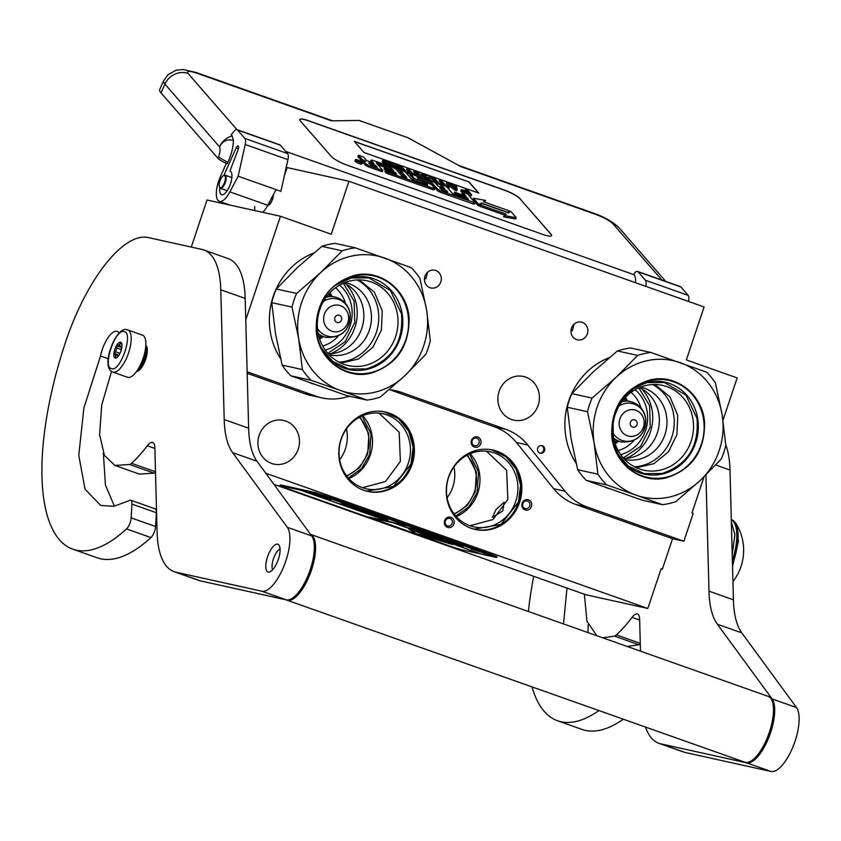 <?xml version="1.0" encoding="UTF-8"?>
<svg xmlns="http://www.w3.org/2000/svg" width="841" height="841" viewBox="0 0 841 841"><rect width="100%" height="100%" fill="white"/><g stroke="black" fill="none" stroke-linecap="round" stroke-linejoin="round"><path stroke-width="1.26" d="M447.107 497.735A35.08 32.484 102.5 0 0 452.826 486.918A35.08 32.484 102.5 0 0 453.919 466.944M339.648 459.691A35.08 32.484 102.5 0 0 345.378 448.884A35.08 32.484 102.5 0 0 346.46 428.91M389.131 389.698A55.905 51.764 -77.5 0 1 395.585 390.676A55.905 51.764 -77.5 0 1 401.231 392.295L505.714 429.278A55.905 51.764 -77.5 0 1 527.759 445.026L565.015 491.207A55.905 51.764 102.5 0 0 587.071 506.955L683.88 541.226L693.184 513.42L691.964 512.978L704.075 476.794M722.997 420.227L737.158 377.924L686.351 359.937L704.075 306.976L348.973 181.267L287.107 167.58L284.342 175.822M245.772 319.916L280.452 216.253L331.259 234.24L348.973 181.267M247.138 371.806L316.216 396.258A55.905 51.764 102.5 0 0 321.861 397.877A55.905 51.764 102.5 0 0 343.012 397.814L349.824 396.279M537.714 448.253A3.911 3.627 102.5 0 0 540.29 453.288A3.911 3.627 102.5 0 0 544.548 450.671A3.911 3.627 102.5 0 0 541.972 445.646A3.911 3.627 102.5 0 0 537.714 448.253M430.003 287.706A9.083 8.41 102.5 0 0 430.918 287.969A9.083 8.41 102.5 0 0 440.968 281.409A9.083 8.41 102.5 0 0 435.764 270.487A9.083 8.41 102.5 0 0 434.839 270.224A9.083 8.41 102.5 0 0 424.789 276.773A9.083 8.41 102.5 0 0 430.003 287.706M576.537 339.575A9.083 8.41 102.5 0 0 577.452 339.838A9.083 8.41 102.5 0 0 587.502 333.288A9.083 8.41 102.5 0 0 582.298 322.355A9.083 8.41 102.5 0 0 581.373 322.092A9.083 8.41 102.5 0 0 571.323 328.652A9.083 8.41 102.5 0 0 576.537 339.575M538.177 405.225A22.36 20.699 -77.5 0 1 513.809 420.143A22.36 20.699 -77.5 0 1 499.102 391.401A22.36 20.699 -77.5 0 1 523.47 376.484A22.36 20.699 -77.5 0 1 538.177 405.225M280.295 145.167L237.551 130.04A8.389 3.143 -70.5 0 0 236.994 129.64L279.738 144.778A8.389 3.143 109.5 0 1 280.295 145.167L287.611 153.577A8.389 3.143 109.5 0 1 287.948 159.643L245.204 144.515L238.161 176.211L276.016 189.603L267.753 205.257A7.127 2.681 -70.5 0 0 272.537 199.054A7.127 2.681 -70.5 0 0 273.367 194.618M280.452 216.253L207.033 200L191.285 247.075M247.18 373.33L304.873 393.756A55.905 51.764 -77.5 0 0 310.518 395.365L321.861 397.877M587.071 506.955L575.728 504.442A55.905 51.764 -77.5 0 1 553.672 488.705L516.416 442.513A55.905 51.764 102.5 0 0 494.371 426.776L389.888 389.782A55.905 51.764 102.5 0 0 389.835 389.761M575.728 504.442L672.537 538.713L662.351 569.168L661.079 568.884M683.88 541.226L672.537 538.713M539.775 453.131A3.911 3.627 102.5 0 0 541.457 445.572M424.873 276.51L424.663 278.602L425.861 278.865L427.533 272.284M571.407 328.379L571.197 330.471L572.395 330.734L574.067 324.153M265.767 473.21L647.833 608.463L585.757 594.724L273.914 484.332M424.663 278.602L425.861 278.865M571.197 330.471L572.395 330.734M662.351 569.168L661.121 568.737L647.833 608.463M445.478 525.867A5.309 4.92 -77.5 0 1 446.077 518.392A5.309 4.92 -77.5 0 1 453.036 518.802A5.309 4.92 -77.5 0 1 452.426 526.277A5.309 4.92 -77.5 0 1 445.478 525.867M475.249 436.878A5.309 4.92 -77.5 0 1 480.968 440.968A5.309 4.92 -77.5 0 1 476.973 447.244A5.309 4.92 -77.5 0 1 471.254 443.154A5.309 4.92 -77.5 0 1 475.249 436.878M531.428 506.534A5.309 4.92 -77.5 0 1 525.11 509.919A5.309 4.92 -77.5 0 1 522.156 503.254A5.309 4.92 -77.5 0 1 528.474 499.859A5.309 4.92 -77.5 0 1 531.428 506.534M341.057 439.149A40.673 37.656 102.5 0 0 367.811 491.428A40.673 37.656 102.5 0 0 412.132 464.306A40.673 37.656 102.5 0 0 385.378 412.016A40.673 37.656 102.5 0 0 341.057 439.149M448.516 477.183A40.673 37.656 102.5 0 0 475.26 529.473A40.673 37.656 102.5 0 0 519.591 502.34A40.673 37.656 102.5 0 0 492.837 450.051A40.673 37.656 102.5 0 0 448.516 477.183M298.24 449.168A22.36 20.699 -77.5 0 1 273.872 464.074A22.36 20.699 -77.5 0 1 259.165 435.333A22.36 20.699 -77.5 0 1 283.533 420.416A22.36 20.699 -77.5 0 1 298.24 449.168M502.771 510.918L492.405 517.331L496.074 509.436L504.158 502.214L502.771 510.918M451.522 519.612A3.911 3.627 102.5 0 0 445.646 520.285A3.911 3.627 102.5 0 0 445.951 524.826A3.911 3.627 -77.5 0 0 451.827 524.164A3.911 3.627 -77.5 0 0 451.522 519.612M476.227 445.762A3.911 3.627 102.5 0 0 476.437 438.129A3.911 3.627 102.5 0 0 474.965 438.129A3.911 3.627 -77.5 0 0 474.755 445.772A3.911 3.627 -77.5 0 0 476.227 445.762M522.86 503.57A3.911 3.627 102.5 0 0 525.425 508.595A3.911 3.627 102.5 0 0 529.693 505.988A3.911 3.627 -77.5 0 0 527.118 500.952A3.911 3.627 -77.5 0 0 522.86 503.57M384.863 411.901A40.673 37.656 102.5 0 1 411.102 464.074A40.673 37.656 -77.5 0 1 367.296 491.312M492.321 449.946A40.673 37.656 102.5 0 1 518.561 502.109A40.673 37.656 -77.5 0 1 474.755 529.357M408.316 463.202A38.434 35.585 102.5 0 0 383.044 413.783A38.434 35.585 102.5 0 0 341.162 439.423A38.434 35.585 -77.5 0 0 366.434 488.842A38.434 35.585 -77.5 0 0 408.316 463.202M515.775 501.236A38.434 35.585 -77.5 0 1 473.893 526.876A38.434 35.585 -77.5 0 1 448.61 477.467A38.434 35.585 102.5 0 1 490.503 451.827A38.434 35.585 102.5 0 1 515.775 501.236M359.401 417.273A35.08 32.484 -77.5 0 1 367.023 453.677A35.08 32.484 -77.5 0 1 346.471 475.701M466.85 455.307A35.08 32.484 -77.5 0 1 474.482 491.712A35.08 32.484 -77.5 0 1 453.93 513.735M348.332 478.024L361.378 468.784L369.672 454.582L371.039 433.935L362.072 415.959M455.79 516.059L468.836 506.829L477.131 492.626L478.497 471.969L469.53 453.993M360.001 416.947L368.915 434.04L367.727 453.888L359.633 467.564L346.881 476.248M467.459 454.992L476.374 472.085L475.176 491.932L467.091 505.609L454.34 514.293M381.509 411.386L384.284 411.88L398.508 418.66L408.715 431.17L413.131 447.233L410.965 464.032L393.409 486.445L366.76 491.091L364.1 490.398M379.018 413.152L399.17 432.232L400.379 461.446L385.504 481.515L362.513 487.717M486.476 451.197L506.629 470.266L507.838 499.48L492.963 519.559L469.972 525.751M488.968 449.42L491.743 449.924L505.967 456.695L516.174 469.204L520.59 485.268L518.424 502.077L500.858 524.479L474.219 529.136L471.559 528.432M145.798 345.861A13.971 5.246 109.5 0 1 144.82 359.685A13.971 5.246 109.5 0 1 136.883 371.028M145.556 348.227A13.277 4.983 109.5 0 1 138.187 369.052M142.076 335.012A22.36 8.399 109.5 0 1 142.455 335.117A22.36 8.399 109.5 0 1 143.075 358.518A22.36 8.399 109.5 0 1 127.906 377.388A22.36 8.399 -70.5 0 1 127.527 377.283L112.873 372.09A22.36 8.399 109.5 0 0 113.251 372.206A22.36 8.399 109.5 0 0 128.421 353.325A22.36 8.399 109.5 0 0 127.8 329.935L142.455 335.117M124.1 331.606C133.793 332.521 120.62 371.89 111.695 368.684C101.992 367.769 115.175 328.4 124.1 331.606M115.238 358.098A8.389 3.143 109.5 0 1 114.807 349.467A8.389 3.143 109.5 0 1 120.557 342.203A8.389 3.143 109.5 0 1 121.661 343.349A8.389 3.143 109.5 0 1 120.862 351.202A8.389 3.143 109.5 0 1 116.542 357.803A8.389 3.143 109.5 0 1 115.238 358.098M117.288 357.32L115.616 357.888L115.984 357.026A7.264 2.733 -70.5 0 1 115.343 354.86L114.313 353.504L115.659 351.811A7.264 2.733 -70.5 0 1 116.931 348.037L116.878 345.851L118.549 345.283A7.264 2.733 -70.5 0 1 120.452 343.675L120.726 342.602L121.756 343.958A7.264 2.733 109.5 0 1 121.861 344.085M115.984 357.026L117.067 357.414M115.343 354.86L118.434 355.953M115.659 351.811L119.979 353.346M116.931 348.037L121.356 349.604M118.549 345.283L121.934 346.481M120.452 343.675L121.871 344.169M114.313 353.504L118.98 355.154M116.878 345.851L121.798 347.596M223.317 175.748A6.434 2.418 109.5 0 0 220.794 178.933A6.434 2.418 -70.5 0 0 219.396 186.828A6.434 2.418 -70.5 0 0 223.759 184.284A6.434 2.418 109.5 0 0 225.399 177.672A6.434 2.418 109.5 0 0 223.317 175.748L223.895 175.412A6.991 2.628 109.5 0 1 225.104 175.201A6.991 2.628 109.5 0 1 224.379 184.694A6.991 2.628 -70.5 0 1 220.437 188.373L227.186 190.76M219.522 187.112A6.991 2.628 -70.5 0 0 219.638 187.459A6.991 2.628 -70.5 0 0 220.437 188.373M267.827 205.109A6.991 2.628 -70.5 0 0 271.517 201.377A6.991 2.628 109.5 0 0 273.304 194.744M267.69 205.372A7.264 2.733 -70.5 0 0 271.58 201.493A7.264 2.733 109.5 0 0 273.441 194.492M233.42 140.458C227.343 138.765 222.697 140.889 219.49 146.828A18.166 16.473 -41 0 1 232.137 135.906L233.42 140.458C233.241 147.301 231.38 154.618 227.816 162.429L227.259 163.68A9.787 1.882 -156 0 1 217.903 158.266L161.009 92.878A33.545 6.455 -156 0 1 159.685 89.588L163.596 80.82A33.545 6.455 -156 0 0 164.92 84.111L161.009 92.878M236.941 129.63L188.058 73.451A18.166 16.473 -41 0 0 164.92 84.111L219.49 146.828C220.5 149.067 220.153 152.463 218.46 157.004L227.816 162.429M232.137 135.906L231.222 134.844L233.872 131.48A8.389 3.143 -70.5 0 1 236.994 129.64M637.52 271.433L680.264 286.56A8.389 3.143 109.5 0 1 680.821 286.949L688.138 295.359A8.389 3.143 109.5 0 1 688.474 301.425L645.73 286.318A8.389 3.143 -70.5 0 0 645.394 280.232L638.077 271.822A8.389 3.143 -70.5 0 0 637.52 271.433A8.389 3.143 -70.5 0 0 634.387 273.262L633.998 274.702L285.74 151.422M635.502 282.692A18.166 6.823 -70.5 0 0 633.998 274.702M287.948 159.643L280.894 191.338L276.016 189.603M238.161 176.211L229.898 191.864A19.564 7.348 109.5 0 1 219.291 201.314A19.564 7.348 109.5 0 1 220.405 176.642L226.355 163.301M219.816 187.837A12.583 4.72 -70.5 0 0 221.625 194.723A12.583 4.72 -70.5 0 0 230.276 184.442A12.583 4.72 -70.5 0 0 230.014 171.007A12.583 4.72 -70.5 0 0 229.95 170.986L238.182 149.488A3.07 1.156 109.5 0 0 238.392 146.155L238.276 146.029A3.07 1.156 109.5 0 0 238.077 145.882A3.07 1.156 109.5 0 0 236.195 147.806L223.874 175.422M245.204 144.515A8.389 3.143 -70.5 0 0 244.868 138.439L237.551 130.04M520.116 198.686A13.971 2.691 24 0 0 504.032 189.919L308.658 120.757A13.971 2.691 24 0 0 299.764 119.506A13.971 2.691 24 0 0 300.311 120.883L331.27 156.458A13.971 2.691 24 0 0 347.354 165.235L542.729 234.397A13.971 2.691 24 0 0 551.622 235.638A13.971 2.691 24 0 0 551.076 234.271L520.053 198.812A13.971 2.691 24 0 0 503.98 190.045L308.594 120.883A13.971 2.691 24 0 0 299.732 119.569M188.058 73.451C186.271 70.76 189.33 70.707 197.236 73.314L331.564 120.862L359.086 120.442L407.927 137.735L460.994 166.676L595.323 214.224C603.733 217.409 609.63 220.626 613.015 223.874L661.888 280.053M229.898 191.864L267.753 205.257A19.564 7.348 109.5 0 1 262.77 212.342M551.591 235.701A13.971 2.691 24 0 0 551.013 234.397L520.053 198.812M355.407 159.611L354.849 160.862A3.858 0.746 24 0 0 355.007 161.241A3.858 0.746 24 0 0 358.76 163.406A3.858 0.746 24 0 0 361.893 164.006L362.46 162.755A3.858 0.746 24 0 0 362.303 162.376A3.858 0.746 24 0 0 358.539 160.21A3.858 0.746 24 0 0 355.407 159.611A3.858 0.746 24 0 0 355.564 159.99A3.858 0.746 24 0 0 359.328 162.155A3.858 0.746 24 0 0 362.46 162.755M363.627 161.03L363.07 162.281A3.574 0.683 24 0 0 363.207 162.628L365.52 165.278L368.284 166.791L382.298 171.753L382.865 170.502L376.295 162.902L390.876 167.948L393.735 170.607L384.558 167.359L386.103 169.136L395.281 172.384L396.647 174.003L385.43 170.155L387.007 171.974L433.168 188.31L434.608 188.289L431.233 184.41L418.25 179.091L430.666 183.485L431.223 182.224L438.119 189.53L440.884 191.044L475.165 202.849L467.407 193.808L462.424 192.042L466.051 196.205L454.624 192.158L456.169 193.935L467.596 197.982L468.395 199.527L452.942 194.05L446.182 186.292L441.21 184.526L444.826 188.689L438.287 186.376L435.323 182.981L432.558 181.467L410.566 174.013L414.497 178.66L426.198 183.327L427.785 185.146L411.859 179.511L405.11 171.753L400.127 169.987L406.876 177.745L401.893 175.979L395.806 168.988L393.041 167.485L372.574 160.232L371.144 160.263L374.098 163.659L366.35 160.389L363.396 156.983L358.413 155.228L361.788 159.096A3.574 0.683 24 0 0 365.909 161.346A3.574 0.683 24 0 0 363.627 161.03A3.574 0.683 24 0 0 363.775 161.377L366.077 164.027L368.842 165.54L382.865 170.502M358.413 155.228L357.856 156.479L361.231 160.358A3.574 0.683 24 0 0 363.312 161.724M370.734 161.188L371.722 162.818M400.127 169.987L399.57 171.238L404.489 176.904M410.24 175.18L414.834 180.563M441.21 184.526L440.642 185.787L442.45 187.848M454.624 192.158L454.066 193.409L455.37 194.912M462.424 192.042L461.867 193.293L463.664 195.364M430.666 183.485L437.562 190.781L440.327 192.295L473.084 203.89L474.608 204.1L475.165 202.849M385.43 170.155L384.873 171.406L386.45 173.225L432.61 189.561L434.145 189.772L434.702 188.521M384.558 167.359L383.99 168.61L385.399 170.229M391.906 168.505L391.349 169.766L390.319 169.199L390.876 167.948M377.903 164.804L390.319 169.199M479.969 204.878L506.303 214.203L503.517 216.82L515.722 218.965L516.279 217.714L510.813 211.427L508.437 212.889L482.093 203.564L479.402 206.129L504.81 215.117M484.353 202.061L485.593 200.389L473.451 198.255L478.865 204.489L481.241 203.028L507.586 212.352L509.72 211.038L483.417 201.735L485.593 200.389M508.279 212.836L509.72 211.038M473.451 198.255L472.884 199.506L478.308 205.74L480.842 204.331M465.273 190.392L465.578 188.847L467.649 191.233L461.341 189.624L460.836 191.138L462.287 192.347M468.458 195.017L471.086 195.942L471.643 194.691L466.997 189.351L465.578 188.847M446.876 182.224L446.319 183.475L454.75 190.161L456.642 190.833L457.199 189.572L456.348 185.577L454.918 185.073L455.16 186.103L450.429 184.431L446.876 182.224L455.307 188.91L457.199 189.572M441.536 183.643L439.212 180.962L439.769 179.711L443.922 184.484L440.127 183.138L439.57 184.389L440.884 185.251M447.233 187.501L449.062 188.142L449.126 186.324L445.341 184.988L441.189 180.216L439.769 179.711M435.712 183.422L438.172 184.295L438.729 183.033L434.082 177.703L425.567 174.686L433.262 177.882L434.839 179.701L428.679 177.514L435.428 180.373L436.721 181.856L430.203 180.016L438.729 183.033M428.679 177.514L428.122 178.765L429.446 179.711M426.082 176.789L428.605 177.682M419.722 175.885L423.002 178.082M422.287 175.454L421.688 174.76L422.245 173.509L426.303 178.166L414.192 170.66L413.635 171.911L415.969 174.592M408.863 172.069L406.539 169.398L407.097 168.147L411.238 172.92L407.454 171.575L406.897 172.826L410.366 174.444M402.366 169.693L402.755 168.81L404.037 170.292L396.941 167.769L396.374 169.02L396.973 169.703L399.801 170.712M400.095 167.401L400.579 166.308L402.166 168.126L396.006 165.95L395.449 167.201L396.773 168.147M393.409 165.225L395.932 166.119M395.291 168.568L395.638 167.779L390.991 162.45L382.918 160.137L382.287 161.682L384.842 164.573M363.985 152.494L478.771 193.125L469.099 182.003L354.313 141.372L363.985 152.494M467.112 199.065L467.596 197.982M455.685 195.028L456.169 193.935M418.25 179.091L417.21 177.262L431.223 182.224M386.45 173.225L387.007 171.974M394.797 173.467L395.281 172.384M385.62 170.218L386.103 169.136M504.085 215.569L516.279 217.714M480.684 204.279L481.241 203.028M478.308 205.74L478.865 204.489M464.411 192.747L464.674 192.147L471.643 194.691M463.076 192.274L463.433 191.464L464.674 192.147M461.772 192.011L462.329 190.76L463.433 191.464M461.236 191.59L461.793 190.339L462.329 190.76M460.836 191.138L461.404 189.887L461.793 190.339M465.725 193.209L465.956 192.673M454.75 190.161L455.307 188.91M454.56 185.893L454.918 185.073M440.064 184.957L440.621 183.706L449.62 186.891M440.127 183.138L440.621 183.706M425.714 176.358L426.156 175.37M425.115 175.674L425.567 174.686M429.972 180.552L430.203 180.016M429.194 180.279L429.614 179.343M435.039 181.257L435.428 180.373M428.721 179.448L429.278 178.197M432.779 178.965L433.262 177.882M428.08 179.879L423.664 174.013L422.245 173.509M425.945 179.122L426.177 178.597L428.311 179.354M420.027 177.031L416.306 171.953L426.177 178.597M418.608 176.526L420.258 176.505M414.192 170.66L418.839 176M407.391 173.393L407.948 172.142L416.947 175.327L412.668 173.414L408.516 168.652L407.097 168.147M407.454 171.575L407.948 172.142M416.705 175.864L416.947 175.327M393.031 164.794L393.483 163.795L400.579 166.308M392.442 164.111L392.884 163.112L393.483 163.795M405.646 172.373L406.056 171.469L401.409 166.129L392.884 163.112M396.973 169.703L397.53 168.452L406.056 171.469M396.941 167.769L397.53 168.452M396.037 167.885L396.605 166.634L402.755 168.81M396.006 165.95L396.605 166.634M389.719 166.308L389.951 165.772L395.638 167.779M388.405 165.835L388.668 165.235L389.951 165.772M387.196 165.414L387.522 164.678L388.668 165.235M385.735 164.889L386.187 163.89L387.522 164.678M384.757 164.521L385.315 163.27L386.187 163.89M384.022 163.869L384.579 162.618L385.315 163.27M382.539 162.166L383.097 160.915L384.579 162.618M382.287 161.682L383.097 160.915M469.099 182.003L354.492 141.582M478.529 193.041L469.036 182.129M358.55 161.672L356.679 159.822L359.612 160.852L361.115 162.576L358.55 161.672M368.568 162.933L375.643 165.435L377.231 167.254L370.923 165.015L368.568 162.933M439.832 188.153L446.371 190.476L447.738 192.095L442.187 190.245L439.832 188.153M468.248 191.916L469.73 193.619L464.421 191.664L462.855 190.245L468.248 191.916L467.796 192.936M451.06 184.967L455.317 186.471L455.854 188.783L451.06 184.967M389.362 165.088L386.639 163.659L384.369 161.041L390.161 162.628L393.62 166.602L389.362 165.088M375.16 166.518L375.643 165.435M445.888 191.559L446.371 190.476M463.433 191.023L463.748 190.318M454.34 187.575L455.317 186.471M384.715 161.64L385.052 160.894M390.161 162.628L389.604 163.879L385.357 162.376L385.903 161.115M389.604 163.879L391.244 165.751M358.581 161.241L360.2 162.05L358.413 161.619L358.655 161.041M631.044 392.39A33.125 30.665 -77.5 0 1 640.958 407.906M633.704 440.673A33.125 30.665 -77.5 0 1 618.167 450.566M635.134 389.73A37.036 34.292 -77.5 0 1 646.718 426.366A37.036 34.292 -77.5 0 1 620.753 454.697M623.318 457.946L640.59 446.371L650.251 427.154L649.609 405.656L638.824 387.869M637.636 355.428A76.867 71.17 102.5 0 1 644.174 353.609A76.867 71.17 102.5 0 1 650.829 352.453L706.787 372.269A76.867 71.17 -77.5 0 1 715.407 382.949L722.083 414.445A69.877 64.704 -77.5 0 0 680.295 362.692A69.877 64.704 102.5 0 0 646.803 360.757A69.877 64.704 102.5 0 0 616.348 377.073L637.636 355.428L617.41 350.949L593.147 371.943L571.848 393.599A76.867 71.17 102.5 0 0 567.286 407.254L570.976 438.087L577.672 469.709A76.867 71.17 102.5 0 0 586.303 480.4L642.261 500.206L662.487 504.684A76.867 71.17 102.5 0 0 669.131 503.528A76.867 71.17 102.5 0 0 675.67 501.709L699.943 480.716L721.242 459.07A76.867 71.17 -77.5 0 0 725.804 445.415L722.104 414.581A69.877 64.704 -77.5 0 1 699.943 480.716A69.877 64.704 102.5 0 1 635.996 495.107L606.529 484.868L586.303 480.4M609.283 357.646A69.183 64.053 102.5 0 0 576.085 463.233M605.215 487.275A69.183 64.053 102.5 0 0 608.968 488.61M639.454 387.596A37.036 34.292 -77.5 0 1 659.071 425.136A37.036 34.292 -77.5 0 1 630.95 457.662A37.036 34.292 102.5 0 1 623.77 458.461M640.674 387.102A37.036 34.292 -77.5 0 1 666.955 423.191A37.036 34.292 -77.5 0 1 638.561 459.354A37.036 34.292 102.5 0 1 624.674 459.428M652.637 384.568A43.417 40.2 -77.5 0 1 673.799 428.752A43.417 40.2 -77.5 0 1 640.958 465.882A43.417 40.2 102.5 0 1 634.44 466.766M577.672 469.709L597.898 474.187L594.209 443.354L587.502 411.722L567.286 407.254M650.829 352.453L630.603 347.985A76.867 71.17 102.5 0 0 617.41 350.949M646.119 385.451A43.417 40.2 -77.5 0 1 662.55 385.399A43.417 40.2 -77.5 0 1 693.51 427.67A43.417 40.2 -77.5 0 1 660.217 470.14A43.417 40.2 102.5 0 1 643.785 470.193A43.417 40.2 102.5 0 1 612.826 427.922A43.417 40.2 102.5 0 1 646.119 385.451M594.177 443.218A69.877 64.704 102.5 0 1 616.348 377.073L592.075 398.066A76.867 71.17 102.5 0 0 587.502 411.722M592.075 398.066L571.848 393.599M597.898 474.187A76.867 71.17 102.5 0 0 606.529 484.868M594.209 443.354A69.877 64.704 102.5 0 0 635.996 495.107L662.487 504.684M666.293 477.835C640.485 484.469 613.394 463.286 611.701 435.154C611.481 406.602 624.243 388.206 649.998 379.964C675.807 373.32 702.897 394.503 704.59 422.634C704.811 451.186 692.038 469.593 666.293 477.835M635.418 386.524A47.138 43.637 102.5 0 1 646.887 382.14A47.138 43.637 -77.5 0 1 697.673 418.397A47.138 43.637 -77.5 0 1 662.182 474.061A47.138 43.637 102.5 0 1 619.659 457.735M613.804 438.739A20.689 19.154 102.5 0 0 620.469 441.746L621.446 441.967C637.699 442.545 645.762 434.555 645.646 417.977C643.849 409.346 638.771 403.88 630.393 401.567L629.415 401.357A20.689 19.154 -77.5 0 0 622.098 401.273M613.962 439.444A20.689 19.154 102.5 0 0 614.729 439.359M622.54 400.694A20.689 19.154 -77.5 0 1 623.192 401.094M617.578 440.842L614.876 442.818M624.789 398.024L626.398 400.957M616.747 440.474A30.749 28.468 -77.5 0 1 614.634 442.009M624.232 398.655A30.749 28.468 -77.5 0 1 625.494 400.936M630.571 390.045L646.782 382.581L664.432 382.529L685.899 395.091L697.031 418.461C699.102 446.645 687.391 465.01 661.92 473.536L644.28 473.588L628.385 466.166L616.758 452.49M654.813 384.516L669.951 396.857L677.772 415.507L676.921 434.681L668.437 451.838L653.983 463.622L636.395 467.722M335.538 287.78A33.125 30.665 -77.5 0 1 345.451 303.307M338.198 336.064A33.125 30.665 -77.5 0 1 322.66 345.956M339.627 285.12A37.036 34.292 -77.5 0 1 351.212 321.756A37.036 34.292 -77.5 0 1 325.246 350.087M327.801 353.336L345.073 341.761L354.744 322.555L354.093 301.046L343.307 283.259M342.129 250.818A76.867 71.17 102.5 0 1 348.668 248.999A76.867 71.17 102.5 0 1 355.322 247.843L411.281 267.659A76.867 71.17 -77.5 0 1 419.901 278.35L426.576 309.835A69.877 64.704 -77.5 0 0 384.789 258.082A69.877 64.704 102.5 0 0 351.296 256.148A69.877 64.704 102.5 0 0 320.831 272.463L342.129 250.818L321.903 246.339L297.63 267.333L276.342 288.989A76.867 71.17 102.5 0 0 271.769 302.644L275.47 333.478L282.166 365.099A76.867 71.17 102.5 0 0 290.786 375.79L346.744 395.596L366.97 400.074A76.867 71.17 102.5 0 0 373.625 398.918A76.867 71.17 102.5 0 0 380.164 397.11L404.437 376.106L425.725 354.46A76.867 71.17 -77.5 0 0 430.298 340.805L426.597 309.972A69.877 64.704 -77.5 0 1 404.437 376.106A69.877 64.704 102.5 0 1 340.479 390.497L311.012 380.258L290.786 375.79M313.777 253.036A69.183 64.053 102.5 0 0 280.579 358.623M309.698 382.666A69.183 64.053 102.5 0 0 313.462 384.011M343.948 282.986A37.036 34.292 -77.5 0 1 363.564 320.526A37.036 34.292 -77.5 0 1 335.443 353.062A37.036 34.292 102.5 0 1 328.263 353.851M345.167 282.492A37.036 34.292 -77.5 0 1 371.449 318.581A37.036 34.292 -77.5 0 1 343.054 354.744A37.036 34.292 102.5 0 1 329.167 354.818M357.12 279.958A43.417 40.2 -77.5 0 1 378.282 324.142A43.417 40.2 -77.5 0 1 345.451 361.273A43.417 40.2 102.5 0 1 338.934 362.156M282.166 365.099L302.392 369.577L298.671 338.608L291.995 307.123L271.769 302.644M355.322 247.843L335.096 243.375A76.867 71.17 102.5 0 0 321.903 246.339M350.613 280.841A43.417 40.2 -77.5 0 1 367.044 280.789A43.417 40.2 -77.5 0 1 398.003 323.06A43.417 40.2 -77.5 0 1 364.71 365.53A43.417 40.2 102.5 0 1 348.279 365.583A43.417 40.2 102.5 0 1 317.32 323.312A43.417 40.2 102.5 0 1 350.613 280.841M298.671 338.608A69.877 64.704 102.5 0 1 320.831 272.463L296.568 293.467A76.867 71.17 102.5 0 0 291.995 307.123M296.568 293.467L276.342 288.989M302.392 369.577A76.867 71.17 102.5 0 0 311.012 380.258M298.692 338.744A69.877 64.704 102.5 0 0 340.479 390.497L366.97 400.074M370.776 373.225C344.968 379.859 317.877 358.676 316.195 330.545C315.974 301.993 328.736 283.596 354.492 275.354C380.3 268.71 407.391 289.903 409.073 318.035C409.294 346.587 396.531 364.983 370.776 373.225M339.911 281.914A47.138 43.637 102.5 0 1 351.37 277.53A47.138 43.637 -77.5 0 1 402.156 313.788A47.138 43.637 -77.5 0 1 366.676 369.451A47.138 43.637 102.5 0 1 324.153 353.125M318.297 334.129A20.689 19.154 102.5 0 0 324.962 337.136L325.94 337.357C342.192 337.945 350.255 329.945 350.14 313.367C348.342 304.736 343.254 299.27 334.876 296.968L333.898 296.747A20.689 19.154 -77.5 0 0 326.592 296.663M318.455 334.834A20.689 19.154 102.5 0 0 319.212 334.75M327.033 296.085A20.689 19.154 -77.5 0 1 327.685 296.484M322.061 336.232L319.37 338.208M329.283 293.414L330.891 296.347M321.241 335.864A30.749 28.468 -77.5 0 1 319.128 337.399M328.726 294.045A30.749 28.468 -77.5 0 1 329.987 296.326M335.065 285.435L351.275 277.972L368.915 277.919L390.382 290.481L401.525 313.851C403.585 342.045 391.885 360.4 366.413 368.926L348.763 368.978L332.878 361.556L321.241 347.88M359.296 279.916L374.434 292.248L382.266 310.897L381.415 330.071L372.92 347.238L358.476 359.023L340.889 363.112M280.053 548.837A11.879 4.457 -70.5 0 0 279.738 549.005A11.879 4.457 -70.5 0 0 273.609 558.361A11.879 4.457 -70.5 0 0 272.495 569.483A11.879 4.457 -70.5 0 0 272.631 569.809L272.495 569.483M286.318 599.875A34.944 13.12 -70.5 0 0 286.918 600.138A34.944 13.12 -70.5 0 0 287.496 600.306A34.944 13.12 109.5 0 0 311.044 571.291A34.944 13.12 109.5 0 0 310.592 534.403L768.159 696.359A34.944 13.12 109.5 0 1 769.126 732.91A34.944 13.12 109.5 0 1 745.42 762.398A34.944 13.12 -70.5 0 1 744.832 762.23L286.918 600.138M563.533 623.927L566.992 588.08M640.485 651.165L639.633 619.018A13.971 5.246 109.5 0 0 637.51 614.035A13.971 5.246 109.5 0 0 632.075 617.368A124.384 46.697 109.5 0 1 616.348 634.902A13.971 5.246 -70.5 0 1 614.519 636.122L602.724 637.804M596.889 635.733L586.923 621.268L584.369 594.23M645.52 727.076A111.811 41.976 -70.5 0 0 658.892 743.297A111.811 41.976 -70.5 0 0 660.763 743.833L746.64 762.829L771.06 771.481L685.184 752.474A111.811 41.976 109.5 0 1 683.312 751.938L658.892 743.297M705.925 474.997L708.984 591.16A111.811 41.976 109.5 0 0 717.373 624.232L772.08 698.903A34.944 13.12 109.5 0 1 768.832 737.441A34.944 13.12 109.5 0 1 746.64 762.829M598.908 710.571A202.649 76.079 109.5 0 1 557.646 720.79A202.649 76.079 109.5 0 1 531.996 686.897M528.4 611.491A202.649 76.079 109.5 0 1 533.73 576.306M588.143 624.632L587.954 632.569M640.295 643.943A13.971 5.246 109.5 0 1 638.939 644.774L627.165 646.445M725.762 444.868A111.811 41.976 109.5 0 1 729.988 470.045L733.415 599.812A111.811 41.976 -70.5 0 0 741.794 632.874L796.501 707.554A34.944 13.12 109.5 0 1 793.252 746.093A34.944 13.12 109.5 0 1 771.06 771.481M623.328 719.223A202.649 76.079 109.5 0 1 582.067 729.431L557.646 720.79M108.195 358.75L100.521 356.037A21.246 7.979 109.5 0 1 102.234 349.677A21.246 7.979 109.5 0 1 116.804 331.291A24.042 9.02 109.5 0 1 117.204 331.407A24.042 9.02 109.5 0 1 119.191 333.047M131.963 504.106A8.389 3.143 -70.5 0 0 130.702 500.195L155.122 508.847A8.389 3.143 109.5 0 1 156.384 512.747L131.963 504.106L131.154 517.867A8.389 3.143 -70.5 0 1 126.518 528.926A202.649 76.079 109.5 0 1 72.862 549.184A202.649 76.079 109.5 0 1 65.724 341.604A120.189 45.12 109.5 0 1 148.174 237.54L201.882 249.42A111.811 41.976 -70.5 0 1 203.753 249.956L228.174 258.608A111.811 41.976 109.5 0 1 245.204 298.429L248.631 428.195A111.811 41.976 -70.5 0 0 257.01 461.267L311.717 535.938A34.944 13.12 109.5 0 1 308.468 574.477A34.944 13.12 109.5 0 1 286.276 599.864L200.4 580.868A111.811 41.976 109.5 0 1 198.529 580.332L174.108 571.68A111.811 41.976 -70.5 0 0 175.979 572.216L261.856 591.223L286.276 599.864M130.702 500.195A8.389 3.143 -70.5 0 0 128.694 500.847L113.966 506.25L100.762 505.504L85.036 489.22L78.77 455.275L83.921 407.822L100.521 356.037M174.108 571.68A111.811 41.976 -70.5 0 1 157.078 531.859L154.849 447.412A13.971 5.246 109.5 0 0 152.726 442.429A13.971 5.246 109.5 0 0 147.291 445.762A124.384 46.697 109.5 0 1 131.564 463.296A13.971 5.246 -70.5 0 1 129.735 464.516L114.891 465.441L104.463 455.412L99.585 434.639L101.719 405.026L111.538 371.407M245.204 298.429L220.784 289.788L224.2 419.554A111.811 41.976 109.5 0 0 232.589 452.616L287.296 527.296A34.944 13.12 109.5 0 1 284.048 565.835A34.944 13.12 109.5 0 1 261.856 591.223M220.784 289.788A111.811 41.976 -70.5 0 0 203.753 249.956M278.36 559.318A14.718 5.53 -70.5 0 0 277.845 544.243A14.718 5.53 -70.5 0 0 267.501 556.921A14.718 5.53 -70.5 0 0 268.027 571.996A14.718 5.53 -70.5 0 0 278.36 559.318M136.536 371.512A14.055 5.277 -70.5 0 0 145.672 359.296A14.055 5.277 -70.5 0 0 145.829 345.273M156.384 512.747L155.574 526.508A8.389 3.143 109.5 0 1 150.938 537.578A202.649 76.079 109.5 0 1 97.283 557.825L72.862 549.184M103.359 453.026L105.419 485.026L114.397 506.166M155.511 472.337A13.971 5.246 109.5 0 1 154.155 473.157L139.312 474.082L114.891 465.441M732.532 566.445L738.482 541.036L735.98 523.407L733.815 521.021M732.217 554.713L734.897 534.603L731.355 521.998M496.695 557.488L410.03 526.55L393.01 522.787L482.156 554.335L496.695 557.488L496.968 556.689L492.101 554.713L326.035 495.927L315.617 492.647L280.558 484.889L279.664 485.614L284.521 487.591L366.34 516.553L389.583 521.567M368.873 517.12L450.597 546.387L461.015 549.657L481.157 553.988M410.03 526.55L410.198 526.024L407.759 525.152L407.58 525.688L315.343 493.446L301.425 490.366L301.604 489.83L300.395 490.135L279.664 485.614M483.911 553.515L488.043 554.419L471.412 549.057L484.08 553.021M409.104 527.843L428.069 534.634C442.892 539.365 446.708 540.216 439.517 537.168L419.407 530.135L409.104 527.843M439.517 537.168L443.459 539.07L443.638 538.545M463.58 546.387L443.722 539.565L463.58 546.387M458.976 544.421L449.493 541.278L458.976 544.421M445.646 540.406L455.917 543.854L445.719 540.122M481.126 554.114L392.085 522.25M414.613 533.236L452.668 544.569L408.705 529.01L414.75 532.826M368.779 517.425L391.98 522.555M300.573 489.609L301.562 489.956M407.654 525.457L410.198 526.024M300.395 490.135L389.541 521.693M301.425 490.366L335.696 502.498M337.588 503.16L390.571 521.914L407.58 525.688M312.421 493.32L330.807 499.827L325.288 497.872L331.512 499.249L312.421 493.32M357.951 509.804L343.843 504.747L357.656 509.678M352.347 507.68L357.457 509.562L352.347 507.68M341.414 503.538L356.311 508.553L341.414 503.528M369.409 513.967L378.881 517.278L375.223 515.522M378.881 517.278L372.899 514.934L377.641 515.722L354.629 507.522L356.216 508.826L367.916 512.957L362.513 511.223C347.848 506.345 372.395 514.934 369.367 514.103L357.551 509.268M344.852 505.43L335.685 502.54M377.073 515.975L387.69 519.948L380.857 517.204L385.115 518.151L377.157 515.985M421.309 532.174L423.034 531.985L430.361 534.582L430.182 535.107M413.562 528.831L421.488 531.638M430.298 534.76L442.177 538.324M422.855 532.511L423.034 531.985M325.288 497.872L327.223 497.735M318.781 495.454L325.404 497.546M377.546 516.017L354.534 507.817M370.545 513.946L357.457 509.562M450.03 543.707L415.643 533.467L410.303 529.651L450.051 543.654M430.813 537.115L426.229 535.538L430.813 537.115M420.258 534.645L428.279 536.569L420.405 534.193M421.131 534.35L424.337 535.139M316.216 396.258L304.873 393.756M389.888 389.782L401.231 392.295M494.371 426.776L505.714 429.278M516.416 442.513L527.759 445.026M565.015 491.207L553.672 488.705M348.805 478.55A38.434 35.585 102.5 0 0 370.366 454.802A38.434 35.585 102.5 0 0 362.723 415.675M456.264 516.584A38.434 35.585 102.5 0 0 477.825 492.837A38.434 35.585 102.5 0 0 470.182 453.72M127.422 329.83A22.36 8.399 109.5 0 1 127.8 329.935L127.149 329.746C116.037 325.257 99.69 368.001 112.873 372.09M217.903 158.266L218.46 157.004M332.7 120.841L196.037 72.463A18.166 6.823 109.5 0 1 197.236 73.314M458.808 165.488L594.114 213.383A18.166 6.823 109.5 0 1 595.323 214.224M688.138 295.359L645.394 280.232M680.821 286.949L638.077 271.822M236.195 147.806L238.466 148.605M287.611 153.577L244.868 138.439M594.114 213.383C605.078 217.251 613.52 222.203 619.449 228.237A18.166 16.473 139 0 0 613.015 223.874M368.284 166.791L368.842 165.54M365.52 165.278L366.077 164.027M363.207 162.628L363.775 161.377M361.231 160.358L361.788 159.096M370.587 161.514L371.144 160.263M426.829 184.81L427.228 183.895M425.714 184.421L426.198 183.327M416.779 181.257L417.262 180.163M413.94 179.911L414.497 178.66M410.103 175.496L410.66 174.245M473.084 203.89L473.641 202.639M440.327 192.295L440.884 191.044M437.562 190.781L438.119 189.53M431.696 184.042L432.253 182.791M432.61 189.561L433.168 188.31M625.977 458.387A42.071 38.949 102.5 0 0 641.42 388.584M666.051 477.278A49.64 45.961 -77.5 0 1 620.437 458.902A49.64 45.961 -77.5 0 1 636.616 385.788A49.64 45.961 -77.5 0 1 649.935 380.458A49.64 45.961 -77.5 0 1 703.423 418.639A49.64 45.961 -77.5 0 1 666.051 477.278M630.256 424.263A3.774 3.49 102.5 0 0 634.314 427.165A3.774 3.49 102.5 0 0 637.163 422.708A3.774 3.49 -77.5 0 0 633.094 419.806A3.774 3.49 -77.5 0 0 630.256 424.263M619.333 425.798A13.456 12.457 102.5 0 0 633.83 436.153A13.456 12.457 102.5 0 0 643.954 420.258A13.456 12.457 -77.5 0 0 629.457 409.914A13.456 12.457 -77.5 0 0 619.333 425.798M612.973 433.062A19.185 17.766 102.5 0 0 634.482 439.801A19.185 17.766 102.5 0 0 645.541 418.271A19.185 17.766 -77.5 0 0 618.944 406.066M613.667 438.077A20.689 19.154 102.5 0 0 621.446 441.967M621.699 401.809A20.689 19.154 -77.5 0 1 630.393 401.567M618.555 441.21A32.988 30.539 -77.5 0 1 615.192 443.764M625.473 397.299A32.988 30.539 -77.5 0 1 627.439 401.031M330.46 353.777A42.071 38.949 102.5 0 0 345.914 283.974M370.545 372.668A49.64 45.961 -77.5 0 1 324.931 354.292A49.64 45.961 -77.5 0 1 341.11 281.178A49.64 45.961 -77.5 0 1 354.429 275.848A49.64 45.961 -77.5 0 1 407.917 314.04A49.64 45.961 -77.5 0 1 370.545 372.668M334.739 319.654A3.774 3.49 102.5 0 0 338.807 322.566A3.774 3.49 102.5 0 0 341.646 318.108A3.774 3.49 -77.5 0 0 337.588 315.196A3.774 3.49 -77.5 0 0 334.739 319.654M323.817 321.199A13.456 12.457 102.5 0 0 338.313 331.543A13.456 12.457 102.5 0 0 348.447 315.659A13.456 12.457 -77.5 0 0 333.951 305.304A13.456 12.457 -77.5 0 0 323.817 321.199M317.456 328.453A19.185 17.766 102.5 0 0 338.965 335.191A19.185 17.766 102.5 0 0 350.035 313.661A19.185 17.766 -77.5 0 0 323.438 301.456M318.161 333.467A20.689 19.154 102.5 0 0 325.94 337.357M326.182 297.209A20.689 19.154 -77.5 0 1 334.876 296.968M323.039 336.6A32.988 30.539 -77.5 0 1 319.685 339.154M332.006 296.431L330.008 292.647A32.988 30.539 -77.5 0 1 331.932 296.421M614.519 636.122L638.939 644.774M616.348 634.902L640.274 643.376M632.075 617.368L639.665 620.059M685.184 752.474L660.763 743.833M772.08 698.903L796.501 707.554M717.373 624.232L741.794 632.874M708.984 591.16L733.415 599.812M729.988 470.045L715.744 464.999M155.574 526.508L131.154 517.867M117.582 331.564L116.804 331.291M129.735 464.516L154.155 473.157M131.564 463.296L155.49 471.769M147.291 445.762L154.881 448.442M200.4 580.868L175.979 572.216M287.296 527.296L311.717 535.938M232.589 452.616L257.01 461.267M224.2 419.554L248.631 428.195M150.938 537.578L126.518 528.926M732.479 564.668A41.924 15.737 -70.5 0 0 731.691 519.738L731.292 519.591M732.374 560.726A41.924 15.737 -70.5 0 0 731.292 519.675M492.101 554.713L491.838 555.512M280.558 484.889L280.284 485.688M315.617 492.647L315.343 493.446M326.035 495.927L325.772 496.726M421.993 535.191L422.171 534.666M219.396 186.828L219.638 187.459M225.104 175.201L231.853 177.588M196.037 72.463L183.002 69.519L176.053 70.234L168.032 74.66L163.596 80.82M229.887 205.057L219.291 201.314M665.715 281.409L619.449 228.237M220.72 201.819A5.593 5.593 0 0 0 221.078 203.112M371.049 160.021L370.492 161.272M410.566 174.013L410.009 175.264M254.77 210.565L254.655 206.413M620.437 458.902L613.383 443.06L613.057 419.228L621.51 399.853L636.616 385.788M618.629 441.231L615.213 443.817M627.523 401.041L625.515 397.257M324.931 354.292C317.131 342.392 314.671 329.167 317.541 314.618C320.978 299.943 328.831 288.799 341.11 281.178M323.112 336.621L319.696 339.207M732.932 581.646A51.154 51.154 0 0 0 735.97 523.407L731.691 519.738"/></g></svg>

